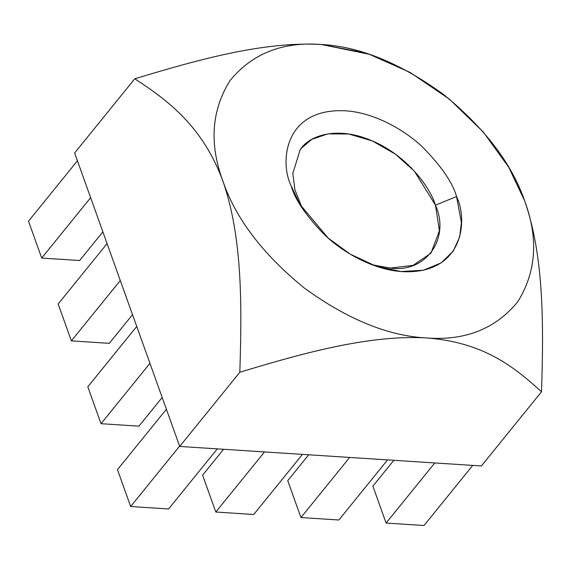 <?xml version="1.0" encoding="UTF-8"?>
<svg xmlns="http://www.w3.org/2000/svg" width="570" height="570" viewBox="0 0 570 570"><rect width="100%" height="100%" fill="white"/><g stroke="black" fill="none" stroke-linecap="round" stroke-linejoin="round"><path stroke-width="0.85" d="M179.707 446.438L74.634 152.988L134.748 78.81C197.298 59.871 263.333 41.254 321.316 44.489C282.642 41.496 252.218 53.516 230.045 80.562C211.427 110.338 209.083 143.968 223.013 181.452C203.013 126.654 168.029 100.384 134.748 78.81L74.634 152.988L179.707 446.438L481.386 465.968L179.707 446.438L239.82 372.267L179.707 446.438M509.487 168.542L524.692 200.982C544.165 256.422 543.666 326.482 541.5 391.79L481.386 465.968L541.5 391.79C514.361 367.044 483.567 342.164 426.389 337.939C369.46 334.597 302.207 353.286 239.82 372.267C241.901 306.795 242.663 237.954 223.013 181.452C235.902 218.866 263.012 254.398 304.337 288.057C347.387 319.321 388.07 335.951 426.389 337.939C483.567 342.164 514.361 367.044 541.5 391.79C543.666 326.482 544.165 256.422 524.692 200.982C538.622 238.46 536.277 272.089 517.66 301.872C495.487 328.911 465.063 340.931 426.389 337.939C465.063 340.931 495.487 328.911 517.66 301.872C536.277 272.089 538.622 238.46 524.692 200.982C511.803 163.561 484.692 128.029 443.367 94.371C400.318 63.106 359.634 46.476 321.316 44.489L369.396 54.314L409.987 72.376L449.281 99.052L483.196 131.898L508.782 167.331L524.692 200.982L508.746 167.274M456.549 196.565C468.298 220.312 463.467 274.519 402.655 271.655C374.697 270.151 343.853 253.294 324.978 235.196C306.332 216.215 295.06 199.771 291.156 185.863C279.407 162.115 284.238 107.908 345.049 110.779C373.008 112.276 403.852 129.141 422.726 147.231C441.372 166.212 452.644 182.657 456.549 196.565C452.644 182.657 441.372 166.212 422.726 147.231C403.852 129.141 373.008 112.276 345.049 110.779C284.238 107.908 279.407 162.115 291.156 185.863L299.898 204.338L328.106 238.018L350.187 254.135L376.335 266.283L400.952 271.527L423.417 270.223L441.237 262.848L453.236 251.106L459.605 237.106L461.422 222.656L456.549 196.565L435.473 205.157L414.269 171.021L395.331 154.114L372.409 140.968L348.74 134.007L327.828 133.872L311.904 139.315L301.402 148.179L300.126 149.846L292.823 173.487L294.947 189.903L302.243 208.15L294.947 189.903L292.823 173.487L300.126 149.846C308.676 135.81 336.371 125.856 370.407 140.127C404.486 153.693 429.303 185.108 435.473 205.157C450.507 238.709 425.676 273.301 390.315 268.071L413.1 265.356L430.97 253.173L439.42 230.772L435.473 205.157L456.549 196.565M239.82 372.267C302.207 353.286 369.46 334.597 426.389 337.939C388.07 335.951 347.387 319.321 304.337 288.057C263.012 254.398 235.902 218.866 223.013 181.452C242.663 237.954 241.901 306.795 239.82 372.267M369.317 54.285L364.871 52.796L321.316 44.489C263.333 41.254 197.298 59.871 134.748 78.81C168.029 100.384 203.013 126.654 223.013 181.452C209.083 143.968 211.427 110.338 230.045 80.562C252.218 53.516 282.642 41.496 321.316 44.489M372.125 264.779L390.315 268.071L372.125 264.779M166.39 409.253L117.463 469.63L130.665 506.523L179.6 446.139L130.665 506.523L168.592 508.974L217.298 448.875L168.592 508.974L130.665 506.523L117.463 469.63L166.39 409.253M136.736 326.432L87.808 386.816L101.018 423.702L149.946 363.325L101.018 423.702L138.938 426.161L162.179 397.482L138.938 426.161L101.018 423.702L87.808 386.816L136.736 326.432M107.082 243.618L58.154 303.995L71.364 340.889L120.291 280.504L71.364 340.889L109.283 343.339L132.525 314.661L109.283 343.339L71.364 340.889L58.154 303.995L107.082 243.618M77.427 160.797L28.5 221.174L41.71 258.067L90.637 197.683L41.71 258.067L79.629 260.519L102.871 231.847L79.629 260.519L41.71 258.067L28.5 221.174L77.427 160.797M223.561 449.281L202.599 475.145L215.809 512.031L264.516 451.932L215.809 512.031L253.736 514.489L302.435 454.39L253.736 514.489L215.809 512.031L202.599 475.145L223.561 449.281M308.705 454.789L287.743 480.653L300.953 517.546L349.659 457.446L300.953 517.546L338.872 519.997L387.579 459.897L338.872 519.997L300.953 517.546L287.743 480.653L308.705 454.789M393.841 460.303L372.887 486.167L386.089 523.053L434.796 462.954L386.089 523.053L424.016 525.511L472.722 465.412L424.016 525.511L386.089 523.053L372.887 486.167L393.841 460.303"/></g></svg>
